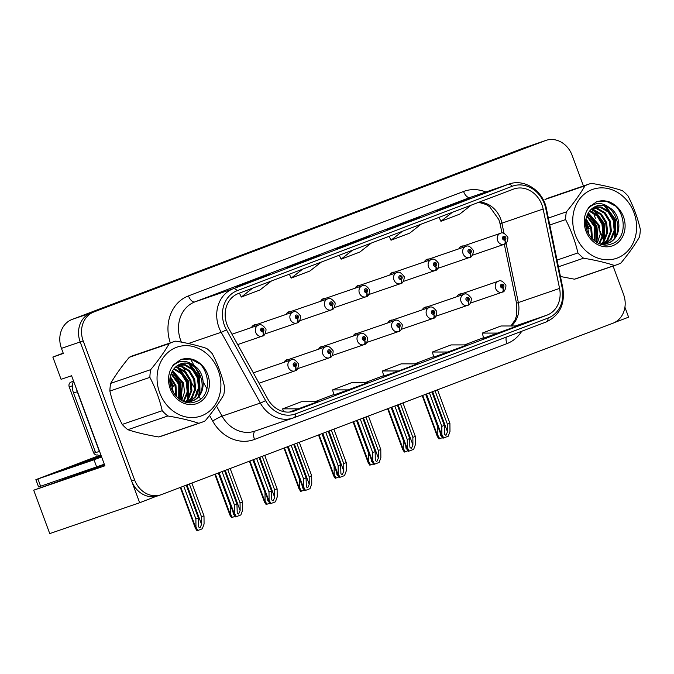 <?xml version="1.0" encoding="UTF-8"?>
<svg xmlns="http://www.w3.org/2000/svg" width="674" height="674" viewBox="0 0 674 674"><rect width="100%" height="100%" fill="white"/><g stroke="black" fill="none" stroke-linecap="round" stroke-linejoin="round"><path stroke-width="1.01" d="M63.213 353.125L52.842 357.06L61.081 379.327L71.57 375.73L104.891 465.801L33.7 490.209L104.512 464.765M583.457 185.982L572.125 155.34A23.278 20.018 71.1 0 0 545.856 140.419L524.128 147.876A23.278 20.018 71.1 0 0 523.597 148.061L72.093 319.434A23.278 20.018 71.1 0 0 61.452 348.365L63.339 353.462L52.842 357.06M523.597 148.061L542.334 141.641A23.278 20.018 71.1 0 1 542.865 141.447A23.278 20.018 71.1 0 0 542.334 141.641L90.83 313.014A23.278 20.018 71.1 0 0 80.189 341.945L139.67 502.745L156.275 496.291M139.67 502.745L49.741 533.581L33.7 490.209M614.612 322.475L628.606 317.168L624.924 307.218M357.936 333.175A6.209 5.333 71.1 0 0 356.049 333.411A6.209 5.333 71.1 0 0 353.193 336.065M392.495 320.057A6.209 5.333 71.1 0 0 390.608 320.293A6.209 5.333 71.1 0 0 387.752 322.956M323.377 346.293A6.209 5.333 71.1 0 0 321.498 346.529A6.209 5.333 71.1 0 0 318.634 349.183M288.817 359.411A6.209 5.333 71.1 0 0 286.939 359.646A6.209 5.333 71.1 0 0 284.074 362.3M254.258 372.528A6.209 5.333 71.1 0 0 253.154 372.57M427.055 306.94A6.209 5.333 71.1 0 0 425.168 307.176A6.209 5.333 71.1 0 0 422.312 309.838M429.043 259.052A6.209 5.333 71.1 0 0 427.164 259.288A6.209 5.333 71.1 0 0 424.308 261.95M394.484 272.17A6.209 5.333 71.1 0 0 392.605 272.406A6.209 5.333 71.1 0 0 389.749 275.068M359.924 285.287A6.209 5.333 71.1 0 0 358.046 285.523A6.209 5.333 71.1 0 0 355.19 288.186M325.365 298.405A6.209 5.333 71.1 0 0 323.486 298.641A6.209 5.333 71.1 0 0 320.63 301.303M290.814 311.523A6.209 5.333 71.1 0 0 288.927 311.759A6.209 5.333 71.1 0 0 286.071 314.413M256.255 324.641A6.209 5.333 71.1 0 0 254.368 324.876A6.209 5.333 71.1 0 0 251.512 327.53M461.614 293.822A6.209 5.333 71.1 0 0 459.727 294.058A6.209 5.333 71.1 0 0 456.871 296.72M463.602 245.934A6.209 5.333 71.1 0 0 461.724 246.17A6.209 5.333 71.1 0 0 458.859 248.832M226.927 324.438A24.828 21.349 -108.9 0 1 238.276 293.578L513.369 189.158A24.828 21.349 -108.9 0 1 513.933 188.956A24.828 21.349 -108.9 0 1 543.134 209.024L559.563 288.421A24.828 21.349 -108.9 0 1 547.018 315.129L294.622 410.921A24.828 21.349 -108.9 0 1 294.066 411.123A24.828 21.349 -108.9 0 1 267.848 399.143L228.722 328.364A24.828 21.349 -108.9 0 1 226.927 324.438M224.425 325.382A27.929 24.02 71.1 0 0 226.456 329.805L265.581 400.583A27.929 24.02 71.1 0 0 295.701 413.836L548.097 318.035A27.929 24.02 71.1 0 0 562.209 288L545.78 208.603A27.929 24.02 71.1 0 0 512.291 186.251L237.197 290.671A27.929 24.02 71.1 0 0 224.425 325.382M545.856 140.419A23.278 20.018 71.1 0 0 545.333 140.613L90.83 313.014A23.278 20.018 71.1 0 0 80.189 341.945L131.599 480.916A23.278 20.018 71.1 0 0 157.859 495.837L160.859 494.809A23.278 20.018 71.1 0 0 161.381 494.615L612.893 323.242A23.278 20.018 71.1 0 0 623.526 294.311L613.079 266.053M469.955 198.535A6.209 3.168 69.2 0 1 470.005 198.51A6.209 3.168 69.2 0 1 470.056 198.493L436.356 210.735L470.056 198.493M455.245 204.112L455.068 203.632M420.054 217.475A6.209 3.168 69.2 0 1 420.104 217.458A6.209 3.168 69.2 0 1 420.155 217.441L386.446 229.682L420.155 217.441M405.344 223.06L405.167 222.572M270.341 274.301A6.209 3.168 69.2 0 1 270.392 274.276A6.209 3.168 69.2 0 1 270.442 274.259L236.734 286.501L270.442 274.259M255.631 279.878L255.454 279.398M320.243 255.353A6.209 3.168 69.2 0 1 320.293 255.336A6.209 3.168 69.2 0 1 320.344 255.32L286.644 267.561L320.344 255.32M305.533 260.939L305.356 260.459M370.152 236.414A6.209 3.168 69.2 0 1 370.195 236.397A6.209 3.168 69.2 0 1 370.245 236.38L336.545 248.622L370.245 236.38M355.434 242L355.257 241.519M545.333 140.613L93.829 311.986A23.278 20.018 71.1 0 0 83.188 340.918L134.589 479.888A23.278 20.018 71.1 0 0 160.859 494.809M604.907 243.98L604.696 243.398M604.57 243.053L604.014 241.545M603.702 240.719L602.775 238.2M602.329 237.004L600.298 231.519M598.756 227.332L596.928 222.403M595.403 218.283L594.257 215.183M593.887 214.163L593.499 213.119M593.103 212.049L592.261 209.774M590.862 205.991L590.626 205.359M483.654 338.154L517.211 325.972L500.993 325.98L482.281 333.082L483.654 338.163M333.942 394.981L367.498 382.798L351.28 382.807L332.568 389.909L333.942 394.989M289.449 412.075L317.597 401.738L301.379 401.746L282.667 408.848L283.4 411.57M433.753 357.102L467.309 344.911L451.091 344.919L432.379 352.022L433.753 357.102M398.688 370.961L417.4 363.85L401.19 363.859L382.47 370.961L383.7 376.1L398.688 370.961L382.47 370.961M352.527 250.214L341.12 259.161L339.258 255.252M371.239 243.112L359.832 252.059L341.12 259.161M302.626 269.153L291.21 278.109L289.348 274.192M321.338 262.051L309.93 270.999L291.21 278.109M252.716 288.093L241.309 297.049L239.447 293.131M271.437 280.991L260.021 289.946L241.309 297.049M402.429 231.266L391.021 240.222L389.159 236.304M421.149 224.164L409.733 233.12L391.021 240.222M452.338 212.327L440.922 221.283L439.06 217.365M471.05 205.225L459.643 214.18L440.922 221.283M348.787 389.901L332.568 389.909M298.877 408.84L282.667 408.848M448.589 352.013L432.379 352.022M498.499 333.074L482.281 333.082M435.033 390.752L447.418 424.241L447.485 431.832L445.944 435.345L444.596 434.418L444.36 433.011L444.301 425.42L441.807 426.372L441.874 434.545L441.301 435.724L442.944 438.21L448.218 436.238L449.979 431.47L449.912 423.297L437.527 389.799M502.29 292.162L502.543 292.078A3.875 1.971 -113.7 0 0 502.619 292.044A3.875 1.971 -113.7 0 0 502.93 287.857A1.938 1.668 71.1 0 0 501.523 284.243A1.938 1.668 71.1 0 0 502.796 287.908L502.433 286.795A0.775 0.666 -108.9 0 1 501.945 285.329A0.775 0.666 -108.9 0 1 502.492 286.779L502.93 287.857M502.796 287.908A3.875 1.98 72.1 0 1 502.13 292.23A5.822 5.004 -108.9 0 1 495.643 288.48A5.822 5.004 -108.9 0 1 498.431 281.201C500.453 279.946 502.812 281.142 505.517 284.765C506.688 284.655 505.214 292.213 502.619 292.044M470.46 303.089L502.13 292.23M429.414 392.883L441.807 426.372M431.908 391.931L444.301 425.42M447.418 424.241L449.912 423.297M441.874 434.545L443.703 437.948M504.278 244.274L504.531 244.19A3.875 1.971 -113.7 0 0 504.607 244.165A3.875 1.971 -113.7 0 0 504.927 239.969A1.938 1.668 71.1 0 0 503.512 236.355A1.938 1.668 71.1 0 0 504.792 240.02L504.43 238.916A0.775 0.666 -108.9 0 1 503.933 237.442A0.775 0.666 -108.9 0 1 504.481 238.891L504.927 239.969M504.792 240.02A3.875 1.98 72.1 0 1 504.127 244.35A5.822 5.004 -108.9 0 1 497.631 240.593A5.822 5.004 -108.9 0 1 500.428 233.314C502.442 232.067 504.801 233.255 507.505 236.877C508.685 236.768 507.202 244.325 504.607 244.165M472.449 255.21L504.127 244.35M425.665 394.307L437.797 427.114L437.864 435.286L437.3 436.457L438.942 438.951L442.481 437.637M441.487 436.129L440.585 435.16L440.349 433.146M437.864 435.286L439.701 438.69M400.474 403.869L412.859 437.359L412.926 444.95L411.384 448.454L410.036 447.536L409.8 446.129L409.741 438.538L407.248 439.49L407.315 447.662L406.751 448.833L408.385 451.327L413.659 449.356L415.42 444.587L415.353 436.407L402.968 402.917M467.731 305.28L467.983 305.196A3.875 1.971 -113.7 0 0 468.059 305.162A3.875 1.971 -113.7 0 0 468.371 300.966A1.938 1.668 71.1 0 0 466.964 297.36A1.938 1.668 71.1 0 0 468.236 301.025L467.874 299.913A0.775 0.666 -108.9 0 1 467.385 298.447A0.775 0.666 -108.9 0 1 467.933 299.896L468.371 300.966M468.236 301.025A3.875 1.98 72.1 0 1 467.571 305.347A5.822 5.004 -108.9 0 1 461.083 301.598A5.822 5.004 -108.9 0 1 463.872 294.319C465.894 293.064 468.253 294.252 470.958 297.883C472.137 297.773 470.654 305.33 468.059 305.162M435.901 316.207L467.571 305.347M394.854 406.001L407.248 439.49M397.348 405.049L409.741 438.538M412.859 437.359L415.353 436.407M407.315 447.662L409.152 451.066M365.915 416.987L378.299 450.476L378.367 458.067L376.825 461.572L375.477 460.654L375.241 459.247L375.182 451.656L372.688 452.608L372.756 460.78L372.191 461.951L373.826 464.445L379.1 462.474L380.861 457.705L380.793 449.524L368.408 416.035M433.171 318.398L433.424 318.313A3.875 1.971 -113.7 0 0 433.5 318.28A3.875 1.971 -113.7 0 0 433.82 314.084A1.938 1.668 71.1 0 0 432.405 310.478A1.938 1.668 71.1 0 0 433.677 314.143L433.315 313.031A0.775 0.666 -108.9 0 1 432.826 311.565A0.775 0.666 -108.9 0 1 433.374 313.014L433.82 314.084M433.677 314.143A3.875 1.98 72.1 0 1 433.011 318.465A5.822 5.004 -108.9 0 1 426.524 314.716A5.822 5.004 -108.9 0 1 429.313 307.437C431.335 306.181 433.694 307.369 436.398 311C437.578 310.891 436.095 318.448 433.5 318.28M401.342 329.325L433.011 318.465M360.295 419.118L372.688 452.608M362.797 418.166L375.182 451.656M378.299 450.476L380.793 449.524M372.756 460.78L374.592 464.184M331.355 430.105L343.74 463.594L343.807 471.185L342.274 474.69L340.918 473.771L340.623 464.774L338.129 465.726L338.196 473.898L337.632 475.069L339.275 477.563L344.54 475.591L346.31 470.823L346.234 462.642L333.849 429.153M398.612 331.515L398.865 331.431A3.875 1.971 -113.7 0 0 398.941 331.397A3.875 1.971 -113.7 0 0 399.261 327.202A1.938 1.668 71.1 0 0 397.845 323.596A1.938 1.668 71.1 0 0 399.118 327.252L398.755 326.149A0.775 0.666 -108.9 0 1 398.267 324.683A0.775 0.666 -108.9 0 1 398.814 326.132L399.261 327.202M399.118 327.252A3.875 1.98 72.1 0 1 398.46 331.583A5.822 5.004 -108.9 0 1 391.965 327.834A5.822 5.004 -108.9 0 1 394.753 320.554C396.775 319.299 399.134 320.487 401.839 324.118C403.018 324.009 401.536 331.566 398.941 331.397M366.782 342.443L398.46 331.583M325.736 432.228L338.129 465.726M328.238 431.284L340.623 464.774M343.74 463.594L346.234 462.642M338.196 473.898L340.033 477.302M469.719 257.392L469.972 257.308A3.875 1.971 -113.7 0 0 470.048 257.283A3.875 1.971 -113.7 0 0 470.368 253.087A1.938 1.668 71.1 0 0 468.952 249.473A1.938 1.668 71.1 0 0 470.233 253.138L469.871 252.025A0.775 0.666 -108.9 0 1 469.374 250.559A0.775 0.666 -108.9 0 1 469.921 252.009L470.368 253.087M470.233 253.138A3.875 1.98 72.1 0 1 469.567 257.468A5.822 5.004 -108.9 0 1 463.072 253.71A5.822 5.004 -108.9 0 1 465.869 246.431C467.882 245.176 470.241 246.372 472.954 249.995C474.125 249.886 472.651 257.443 470.048 257.283M437.889 268.328L469.567 257.468M391.105 407.425L403.246 440.223L403.313 448.404L402.74 449.575L404.383 452.069L407.922 450.754M406.928 449.238L406.034 448.277L405.799 446.264M403.313 448.404L405.141 451.807M435.16 270.51L435.412 270.426A3.875 1.971 -113.7 0 0 435.497 270.392A3.875 1.971 -113.7 0 0 435.808 266.205A1.938 1.668 71.1 0 0 434.393 262.59A1.938 1.668 71.1 0 0 435.674 266.255L435.311 265.143A0.775 0.666 -108.9 0 1 434.814 263.677A0.775 0.666 -108.9 0 1 435.362 265.126L435.808 266.205M435.674 266.255A3.875 1.98 72.1 0 1 435.008 270.577A5.822 5.004 -108.9 0 1 428.512 266.828A5.822 5.004 -108.9 0 1 431.309 259.549C433.323 258.294 435.682 259.49 438.395 263.113C439.566 263.003 438.092 270.56 435.497 270.392M403.33 281.437L435.008 270.577M356.546 420.534L368.686 453.341L368.754 461.522L368.181 462.693L369.824 465.186L373.362 463.872M372.368 462.356L371.475 461.395L371.239 459.382M368.754 461.522L370.582 464.925M400.6 283.628L400.853 283.543A3.875 1.971 -113.7 0 0 400.937 283.51A3.875 1.971 -113.7 0 0 401.249 279.314A1.938 1.668 71.1 0 0 399.834 275.708A1.938 1.668 71.1 0 0 401.114 279.373L400.752 278.261A0.775 0.666 -108.9 0 1 400.255 276.795A0.775 0.666 -108.9 0 1 400.803 278.244L401.249 279.314M401.114 279.373A3.875 1.98 72.1 0 1 400.449 283.695A5.822 5.004 -108.9 0 1 393.953 279.946A5.822 5.004 -108.9 0 1 396.75 272.667C398.764 271.411 401.131 272.599 403.836 276.23C405.007 276.121 403.532 283.678 400.937 283.51M368.771 294.555L400.449 283.695M321.987 433.652L334.127 466.459L334.194 474.639L333.622 475.81L335.264 478.304L338.803 476.99M337.809 475.473L336.916 474.513L336.68 472.499M334.194 474.639L336.023 478.043M366.049 296.745L366.294 296.661A3.875 1.971 -113.7 0 0 366.378 296.627A3.875 1.971 -113.7 0 0 366.69 292.432A1.938 1.668 71.1 0 0 365.274 288.826A1.938 1.668 71.1 0 0 366.555 292.491L366.193 291.379A0.775 0.666 -108.9 0 1 365.696 289.913A0.775 0.666 -108.9 0 1 366.243 291.362L366.69 292.432M366.555 292.491A3.875 1.98 72.1 0 1 365.889 296.813A5.822 5.004 -108.9 0 1 359.402 293.064A5.822 5.004 -108.9 0 1 362.191 285.784C364.204 284.529 366.572 285.717 369.276 289.348C370.447 289.239 368.973 296.796 366.378 296.627M334.211 307.673L365.889 296.813M287.427 446.769L299.568 479.576L299.635 487.757L299.071 488.928L300.705 491.422L304.244 490.108M303.249 488.591L302.356 487.631L302.121 485.617M299.635 487.757L301.472 491.161M104.31 464.218L38.57 486.931L35.874 479.652L100.864 454.908M96.702 467.065L94.006 459.786L35.874 479.652M94.006 459.786L101.614 456.938M99.533 451.31A15.519 13.345 71.1 0 0 99.348 451.395L77.283 391.729A15.519 13.345 -108.9 0 1 76.541 389.151M73.517 380.978A15.519 13.345 71.1 0 0 73.533 393.018L95.607 452.684L99.348 451.395M99.617 451.538A15.519 13.345 71.1 0 0 98.387 451.723M73.449 381.155L71.006 382.082A3.875 3.336 71.1 0 0 69.228 386.91L93.459 452.389A3.875 3.336 71.1 0 0 97.831 454.874A3.875 3.336 71.1 0 0 97.915 454.849L97.831 454.874M201.619 415.799A36.463 31.358 71.1 0 0 218.292 370.473A36.463 31.358 71.1 0 0 176.318 347.405A36.463 31.358 71.1 0 0 159.654 392.731A36.463 31.358 71.1 0 0 201.619 415.799M202.048 422.219A42.673 36.691 71.1 0 0 205.199 420.82C212.858 411.595 219.05 402.9 223.785 394.753A42.673 36.691 71.1 0 0 224.602 387.028C221.914 375.435 217.803 364.322 212.268 353.69A42.673 36.691 71.1 0 0 206.64 348.407C197.709 345.484 187.397 343.058 175.72 341.137A42.673 36.691 71.1 0 0 173.403 341.828A42.673 36.691 71.1 0 0 172.434 342.181A42.673 36.691 71.1 0 0 169.284 343.572L129.282 357.287C121.691 366.42 115.498 375.115 110.696 383.363A42.673 36.691 71.1 0 0 109.879 391.08C112.566 402.69 116.678 413.802 122.213 424.418A42.673 36.691 71.1 0 0 127.833 429.7C136.662 432.598 146.966 435.025 158.761 436.971A42.673 36.691 71.1 0 0 161.078 436.28L201.079 422.564A42.673 36.691 71.1 0 0 202.048 422.219M158.761 436.971L198.763 423.264A42.673 36.691 71.1 0 0 201.079 422.564M173.403 341.828L133.401 355.543A42.673 36.691 71.1 0 0 132.433 355.897A42.673 36.691 71.1 0 0 129.282 357.287M189.074 401.94L189.562 401.83M184.516 401.771L192.385 400.929C206.505 396.489 206.741 371.997 193.194 365.131A19.394 16.681 71.1 0 0 180.775 363.909A19.394 16.681 71.1 0 0 180.337 364.07A19.394 16.681 71.1 0 0 171.12 374.053C165.046 388.713 181.483 407.534 195.317 401.856C214.922 396.438 209.285 360.817 189.605 358.762L187.052 358.332L181.323 359.284L173.26 364.912L171.836 367.33A23.337 20.068 71.1 0 0 173.353 394.753A23.337 20.068 71.1 0 0 197.069 403.49A23.337 20.068 71.1 0 0 209.05 379.411A23.337 20.068 71.1 0 0 189.605 358.762M186.26 402.252L191.93 401.097M173.336 392.571L172.207 386.775L170.008 382.099M170.345 384.77L170.935 387.213M176.689 396.851L175.956 385.494L170.379 376.665M175.939 396.076L175.021 385.814L170.193 377.726M179.36 399.109L179.705 384.205L171.407 373.253M178.728 398.637L178.762 384.534L171.129 374.019M181.719 400.567L184.516 392.057L183.446 382.925L172.662 370.666M181.154 400.263L182.511 383.245L172.333 371.256M183.833 401.527L188.156 391.636L187.195 381.636L182.056 373.228L174.094 368.611M183.328 401.325L187.22 391.956L186.26 381.964L181.314 373.75L173.724 369.082M185.923 401.915L188.349 399.286L191.905 390.347L190.944 380.355L185.805 371.947L177.944 367.347L175.661 366.951M185.392 401.873L187.414 399.606L190.969 390.667L190.009 380.675L184.861 372.267L177.009 367.667L175.265 367.33M187.153 402.429L187.583 402.167M188.012 401.898L192.098 397.997L195.654 389.067L194.693 379.074L189.546 370.658L181.694 366.066L177.346 365.628M187.498 401.923L191.155 398.317L194.719 389.387L193.75 379.395L188.61 370.986L180.75 366.386L176.917 365.931M190.009 401.62L195.839 396.716L199.403 387.777L198.434 377.785L193.295 369.377L185.434 364.777L179.124 364.592M189.52 401.712L194.904 397.037L198.459 388.106L197.499 378.106L192.36 369.697L184.499 365.097L178.669 364.819M191.441 401.249C212.613 394.534 198.931 355.67 179.857 364.23M171.836 367.33C174.162 364.221 177.102 362.309 180.649 361.593C185.038 360.801 189.217 361.98 193.194 365.131M122.213 424.418L162.215 410.71A42.673 36.691 71.1 0 0 167.843 415.984L127.833 429.7M110.696 383.363L150.698 369.647A42.673 36.691 71.1 0 0 149.881 377.364L109.879 391.08M150.698 369.647C158.289 360.514 164.481 351.82 169.284 343.572M162.215 410.71C159.536 399.109 155.424 387.997 149.881 377.364M198.763 423.264C189.942 420.357 179.629 417.931 167.843 415.984M173.007 386.379L169.974 380.195M180.843 400.078L180.506 383.809L172.072 371.753M187.785 399.075L187.995 381.24L177.633 367.844M199.024 395.225L199.234 377.389L188.872 363.985M199.504 363.758L190.784 359.04L181.138 359.343M173.479 386.219L170.017 379.403M181.264 400.07L180.969 383.649L172.266 371.382M188.754 397.5L188.467 381.08L179.191 368.4M199.993 393.641L199.706 377.229L190.439 364.55M617.325 258.016A36.463 31.358 71.1 0 0 633.99 212.689A36.463 31.358 71.1 0 0 592.025 189.621A36.463 31.358 71.1 0 0 575.352 234.948A36.463 31.358 71.1 0 0 617.325 258.016M560.439 276.5L574.459 279.188L614.461 265.48A42.673 36.691 71.1 0 0 616.786 264.781A42.673 36.691 71.1 0 0 617.746 264.435A42.673 36.691 71.1 0 0 620.897 263.037C628.556 253.812 634.756 245.117 639.491 236.97A42.673 36.691 71.1 0 0 640.3 229.244C637.621 217.651 633.509 206.539 627.966 195.907A42.673 36.691 71.1 0 0 622.346 190.624C613.407 187.701 603.104 185.274 591.418 183.353A42.673 36.691 71.1 0 0 589.101 184.044A42.673 36.691 71.1 0 0 588.141 184.398A42.673 36.691 71.1 0 0 584.99 185.788L544.988 199.504A42.673 36.691 71.1 0 1 548.139 198.114A42.673 36.691 71.1 0 1 549.099 197.76L589.101 184.044M574.459 279.188A42.673 36.691 71.1 0 0 576.776 278.497L616.786 264.781M604.772 244.157L605.26 244.047M600.222 243.988L608.083 243.146C622.212 238.706 622.447 214.214 608.892 207.348A19.394 16.681 71.1 0 0 596.482 206.126A19.394 16.681 71.1 0 0 596.043 206.286A19.394 16.681 71.1 0 0 586.818 216.27C580.744 230.929 597.189 249.751 611.015 244.072C630.628 238.655 624.992 203.034 605.311 200.978L602.758 200.549L597.021 201.501L588.966 207.129L587.534 209.547A23.337 20.068 71.1 0 0 589.059 236.97A23.337 20.068 71.1 0 0 612.767 245.707A23.337 20.068 71.1 0 0 624.747 221.628A23.337 20.068 71.1 0 0 605.311 200.978M601.966 244.468L607.628 243.314M589.034 234.788L587.913 228.992L585.714 224.316M586.043 226.986L586.641 229.43M592.387 239.068L591.654 227.711L586.085 218.882M591.646 238.293L590.719 228.031L585.891 219.943M595.058 241.326L595.403 226.422L587.105 215.469M594.426 240.854L594.468 226.75L586.827 216.236M597.425 242.783L600.214 234.274L599.152 225.141L588.368 212.883M596.852 242.472L598.217 225.461L588.031 213.473M599.54 243.744L603.862 233.853L602.901 223.852L597.754 215.444L589.801 210.827M599.034 243.541L602.927 234.173L601.958 224.181L597.021 215.966L589.43 211.299M601.629 244.131L604.047 241.494L607.611 232.564L606.642 222.572L601.503 214.163L593.642 209.563L591.368 209.167M601.09 244.089L603.112 241.823L606.667 232.884L605.707 222.892L600.568 214.484L592.707 209.884L590.963 209.547M602.851 244.645L603.289 244.384M603.71 244.114L607.796 240.214L611.352 231.283L610.391 221.283L605.252 212.874L597.391 208.283L593.044 207.845M603.205 244.14L606.861 240.534L610.417 231.603L609.456 221.611L604.317 213.203L596.456 208.603L592.615 208.148M605.715 243.836L611.545 238.933L615.101 229.994L614.14 220.002L609.001 211.594L601.141 206.994L594.83 206.808M605.218 243.929L610.61 239.253L614.166 230.314L613.205 220.322L608.058 211.914L600.205 207.314L594.375 207.036M607.148 243.466C628.311 236.751 614.637 197.886 595.563 206.446M587.534 209.547C589.868 206.438 592.8 204.525 596.347 203.809C600.736 203.017 604.923 204.197 608.892 207.348M557.044 260.08L577.921 252.927A42.673 36.691 71.1 0 0 583.541 258.201L558.434 266.811M548.35 218.047L566.396 211.863A42.673 36.691 71.1 0 0 565.587 219.581L549.79 224.998M566.396 211.863C573.987 202.731 580.188 194.036 584.99 185.788M577.921 252.927C575.234 241.326 571.122 230.213 565.587 219.581M614.461 265.48C605.64 262.574 595.336 260.147 583.541 258.201M588.714 228.596L585.681 222.412M596.541 242.295L596.204 226.026L587.77 213.97M603.491 241.292L603.702 223.456L593.331 210.061M614.73 237.442L614.941 219.606L604.57 206.202M615.202 205.974L606.482 201.256L596.844 201.56M589.177 228.435L585.714 221.62M596.962 242.286L596.675 225.866L587.964 213.599M604.46 239.717L604.165 223.296L594.898 210.617M615.699 235.858L615.404 219.446L606.137 206.766M296.796 443.214L309.181 476.712L309.248 484.294L307.715 487.808L306.358 486.889L306.063 477.891L303.57 478.843L303.637 487.016L303.073 488.187L304.715 490.68L305.474 490.419L309.981 488.709L311.75 483.94L311.683 475.76L299.29 442.27M364.053 344.633L364.305 344.549A3.875 1.971 -113.7 0 0 364.381 344.515A3.875 1.971 -113.7 0 0 364.701 340.319A1.938 1.668 71.1 0 0 363.286 336.714A1.938 1.668 71.1 0 0 364.567 340.37L364.204 339.266A0.775 0.666 -108.9 0 1 363.707 337.792A0.775 0.666 -108.9 0 1 364.255 339.249L364.701 340.319M364.567 340.37A3.875 1.98 72.1 0 1 363.901 344.7A5.822 5.004 -108.9 0 1 357.405 340.951A5.822 5.004 -108.9 0 1 360.194 333.664C362.216 332.417 364.575 333.605 367.279 337.236C368.459 337.126 366.976 344.675 364.381 344.515M332.223 355.56L363.901 344.7M291.185 445.346L303.57 478.843M293.679 444.402L306.063 477.891M309.181 476.712L311.683 475.76M303.637 487.016L305.474 490.419M262.237 456.332L274.621 489.829L274.689 497.412L273.155 500.925L271.799 500.007L271.504 491.009L269.01 491.961L269.078 500.133L268.513 501.304L270.156 503.798L270.914 503.537L275.422 501.827L277.191 497.058L277.124 488.877L264.73 455.388M329.493 357.751L329.746 357.667A3.875 1.971 -113.7 0 0 329.822 357.633A3.875 1.971 -113.7 0 0 330.142 353.437A1.938 1.668 71.1 0 0 328.727 349.831A1.938 1.668 71.1 0 0 330.007 353.488L329.645 352.384A0.775 0.666 -108.9 0 1 329.148 350.91A0.775 0.666 -108.9 0 1 329.696 352.367L330.142 353.437M330.007 353.488A3.875 1.98 72.1 0 1 329.342 357.818A5.822 5.004 -108.9 0 1 322.846 354.069A5.822 5.004 -108.9 0 1 325.643 346.781C327.657 345.535 330.016 346.722 332.729 350.354C333.9 350.244 332.417 357.793 329.822 357.633M297.664 368.678L329.342 357.818M256.626 458.463L269.01 491.961M259.119 457.52L271.504 491.009M274.621 489.829L277.124 488.877M269.078 500.133L270.914 503.537M227.677 469.449L240.07 502.947L240.129 510.53L238.596 514.043L237.24 513.125L236.945 504.127L234.451 505.07L234.518 513.251L233.954 514.422L235.597 516.916L236.355 516.655L240.862 514.944L242.632 510.167L242.564 501.995L230.171 468.506M294.934 370.868L295.187 370.784A3.875 1.971 -113.7 0 0 295.271 370.751A3.875 1.971 -113.7 0 0 295.583 366.555A1.938 1.668 71.1 0 0 294.167 362.949A1.938 1.668 71.1 0 0 295.448 366.605L295.086 365.502A0.775 0.666 -108.9 0 1 294.589 364.027A0.775 0.666 -108.9 0 1 295.136 365.477L295.583 366.555M295.448 366.605A3.875 1.98 72.1 0 1 294.782 370.936A5.822 5.004 -108.9 0 1 288.287 367.178A5.822 5.004 -108.9 0 1 291.084 359.899C293.097 358.652 295.456 359.84 298.169 363.471C299.34 363.362 297.866 370.911 295.271 370.751M259.035 383.194L294.782 370.936M222.066 471.581L234.451 505.07M224.56 470.637L236.945 504.127M240.07 502.947L242.564 501.995M234.518 513.251L236.355 516.655M331.49 309.863L331.743 309.779A3.875 1.971 -113.7 0 0 331.819 309.745A3.875 1.971 -113.7 0 0 332.13 305.549A1.938 1.668 71.1 0 0 330.715 301.944A1.938 1.668 71.1 0 0 331.996 305.6L331.633 304.496A0.775 0.666 -108.9 0 1 331.136 303.03A0.775 0.666 -108.9 0 1 331.684 304.479L332.13 305.549M331.996 305.6A3.875 1.98 72.1 0 1 331.33 309.93A5.822 5.004 -108.9 0 1 324.843 306.181A5.822 5.004 -108.9 0 1 327.631 298.902C329.645 297.647 332.012 298.835 334.717 302.466C335.888 302.356 334.414 309.905 331.819 309.745M299.652 320.79L331.33 309.93M252.868 459.887L265.008 492.694L265.076 500.875L264.511 502.046L266.146 504.54L269.684 503.225M268.69 501.709L267.797 500.748L267.561 498.735M265.076 500.875L266.912 504.278M296.931 322.981L297.183 322.897A3.875 1.971 -113.7 0 0 297.259 322.863A3.875 1.971 -113.7 0 0 297.571 318.667A1.938 1.668 71.1 0 0 296.164 315.061A1.938 1.668 71.1 0 0 297.436 318.718L297.074 317.614A0.775 0.666 -108.9 0 1 296.585 316.14A0.775 0.666 -108.9 0 1 297.133 317.597L297.571 318.667M297.436 318.718A3.875 1.98 72.1 0 1 296.771 323.048A5.822 5.004 -108.9 0 1 290.283 319.299A5.822 5.004 -108.9 0 1 293.072 312.011C295.086 310.765 297.453 311.952 300.157 315.584C301.329 315.474 299.854 323.023 297.259 322.863M265.093 333.908L296.771 323.048M218.317 473.005L230.449 505.812L230.516 513.984L229.952 515.163L231.595 517.649L235.125 516.335M234.131 514.826L233.238 513.858L233.002 511.852M230.516 513.984L232.353 517.396M189.369 483.991L201.501 516.798L201.568 524.389L200.035 527.902L198.678 526.975L198.383 517.986L195.89 518.929L195.957 527.102L195.393 528.281L197.035 530.767L197.794 530.505L202.301 528.795L204.07 524.027L204.003 515.854L191.863 483.047M262.371 336.099L262.624 336.014A3.875 1.971 -113.7 0 0 262.7 335.981A3.875 1.971 -113.7 0 0 263.012 331.785A1.938 1.668 71.1 0 0 261.605 328.179A1.938 1.668 71.1 0 0 262.877 331.835L262.515 330.732A0.775 0.666 -108.9 0 1 262.026 329.257A0.775 0.666 -108.9 0 1 262.574 330.715L263.012 331.785M262.877 331.835A3.875 1.98 72.1 0 1 262.211 336.166A5.822 5.004 -108.9 0 1 255.724 332.417A5.822 5.004 -108.9 0 1 258.513 325.129C260.535 323.882 262.894 325.07 265.598 328.701C266.778 328.592 265.295 336.141 262.7 335.981M237.686 344.574L262.211 336.166M183.758 486.123L195.89 518.929M186.251 485.179L198.383 517.986M201.501 516.798L204.003 515.854M195.957 527.102L197.794 530.505M61.452 348.365L83.188 340.918M72.093 319.434L93.829 311.986M543.134 209.024L501.919 223.161A24.828 21.349 71.1 0 0 500.723 218.999A24.828 21.349 71.1 0 0 479.281 202.099M504.026 233.356L501.919 223.161A13.969 1.045 168.3 0 0 500.142 224.063L498.853 219.581L489.72 206.8L486.274 204.559L478.7 202.318M170.303 342.898A38.797 33.355 -108.9 0 1 188.467 295.894L463.56 191.483A7.759 3.96 -110.8 0 0 469.997 197.474L194.904 301.885A31.038 26.682 71.1 0 0 180.716 340.463A31.038 26.682 71.1 0 0 181.382 342.131M463.56 191.483A38.797 33.355 -108.9 0 1 485.887 192.014M470.696 197.221A31.038 26.682 71.1 0 0 469.997 197.474L508.221 184.373A31.038 26.682 -108.9 0 1 508.921 184.12L470.696 197.221M265.581 400.583A7.759 0.8 -28.9 0 1 260.316 403.052L222.091 416.153A31.038 26.682 71.1 0 0 254.865 431.133L293.847 417.754A7.759 3.96 -110.8 0 1 293.78 417.77A31.038 26.682 -108.9 0 1 293.08 418.023A31.038 26.682 -108.9 0 1 260.316 403.052L221.182 332.274A31.038 26.682 -108.9 0 1 218.932 327.362A31.038 26.682 -108.9 0 1 233.12 288.784A7.759 3.96 69.2 0 1 237.197 290.671M226.456 329.805A7.759 0.8 -28.9 0 1 221.182 332.274L188.358 343.521M548.097 318.035A7.759 3.96 69.2 0 1 546.235 321.953L293.847 417.754A7.759 3.96 -110.8 0 0 295.701 413.836M562.209 288A7.759 0.581 -11.7 0 1 562.841 288.093C565.149 304.277 559.622 315.558 546.235 321.953A7.759 3.96 69.2 0 1 546.176 321.978L293.906 417.728M545.78 208.603A7.759 0.581 -11.7 0 1 546.412 208.696C543.261 190.885 524.305 178.265 508.921 184.12M512.291 186.251A7.759 3.96 -110.8 0 0 508.221 184.373L233.12 288.784L194.904 301.885A7.759 3.96 -110.8 0 1 188.467 295.894M521.769 331.237A38.797 33.355 -108.9 0 1 506.899 343.639L254.502 439.44A38.797 33.355 -108.9 0 1 212.672 421.031L209.563 415.411M200.288 398.629L198.982 396.278M198.678 395.722L197.608 393.784M197.17 392.993L196.884 392.487M196.564 391.897L195.502 389.985M194.794 388.704L191.66 383.034M189.108 378.4L187.532 375.561M185.232 371.399L183.286 367.878M182.393 366.26L181.5 364.651M181.323 364.331L181.053 363.842M179.899 361.761L179.52 361.07M179.427 360.902L179.065 360.236M134.589 479.888L131.599 480.916M190.481 358.964L194.247 365.788M195.258 367.616L202.04 379.883M203.304 382.158L204.441 384.214M204.913 385.073L206.985 388.822M216.523 406.077L222.091 416.153A7.759 0.8 151.1 0 0 212.672 421.031M255.353 430.964A7.759 3.96 -110.8 0 0 254.502 439.44M506.3 337.11A7.759 3.96 -110.8 0 0 506.899 343.639M547.018 315.129L515.383 325.972M511.322 325.972A24.828 21.349 71.1 0 0 518.34 302.559L506.064 243.213M559.563 288.421L518.34 302.559A13.969 1.045 168.3 0 0 516.57 303.46L504.321 244.266M294.622 410.921L293.502 411.308M314.842 401.738L333.824 394.534L314.834 401.738M364.744 382.798L383.725 375.595L364.735 382.798M414.645 363.859L433.635 356.647L414.645 363.859M464.555 344.911L483.536 337.708L464.546 344.911M432.624 391.661L447.485 431.832M426.457 394.004L441.495 434.679M422.699 395.427L437.493 435.412M398.064 404.779L412.926 444.95M391.897 407.121L406.936 447.789M363.505 417.897L378.367 458.067M357.338 420.239L372.385 460.906M328.946 431.015L343.807 471.185M322.779 433.357L337.826 474.024M388.148 408.545L402.934 448.53M353.589 421.663L368.375 461.648M319.029 434.781L333.815 474.766M284.47 447.898L299.256 487.883M59.86 471.101L101.294 456.062A33.051 0.472 159.7 0 1 61.309 470.621A33.051 0.472 159.7 0 1 72.885 465.675A33.051 0.472 159.7 0 1 100.99 455.253M73.533 393.018L77.283 391.729M40.642 486.283L37.955 479.003M93.459 452.389L95.27 451.774M69.228 386.91L72.455 385.798M71.006 382.082L73.407 381.257M294.386 444.132L309.248 484.294M288.219 446.474L303.266 487.142M259.827 457.25L274.689 497.412M253.66 459.592L268.707 500.26M225.268 470.368L240.129 510.53M219.101 472.71L234.148 513.377M249.911 461.016L264.705 501.001M215.351 474.134L230.146 514.119M186.959 484.909L201.568 524.389M180.792 487.251L195.586 527.236M562.841 288.093L546.412 208.696M510.9 325.972L515.037 320.015L516.394 316.106L516.57 303.46M501.995 233.027L500.142 224.063M370.195 236.397L351.508 243.491M320.293 255.336L301.607 262.43M270.392 274.276L251.697 281.37M420.104 217.458L401.409 224.552M470.005 198.51L451.319 205.604M458.101 295.027L498.431 281.201M425.943 394.197L441.301 435.724M460.089 247.139L500.428 233.314M422.194 395.621L437.3 436.457M423.542 308.144L463.872 294.319M391.383 407.315L406.751 448.833M388.982 321.262L429.313 307.437M356.824 420.433L372.191 461.951M354.423 334.38L394.753 320.554M322.273 433.551L337.632 475.069M425.53 260.257L465.869 246.431M387.634 408.739L402.74 449.575M390.971 273.374L431.309 259.549M353.075 421.857L368.181 462.693M356.411 286.492L396.75 272.667M318.516 434.974L333.622 475.81M321.852 299.61L362.191 285.784M283.965 448.092L299.071 488.928M63.415 478.473L65.327 478.759M319.864 347.498L360.194 333.664M287.714 446.668L303.073 488.187M285.304 360.615L325.643 346.781M253.154 459.786L268.513 501.304M253.314 372.848L291.084 359.899M218.595 472.904L233.954 514.422M287.293 312.728L327.631 298.902M249.405 461.21L264.511 502.046M252.742 325.845L293.072 312.011M214.846 474.319L229.952 515.163M231.966 334.237L258.513 325.129M180.287 487.437L195.393 528.281"/></g></svg>
